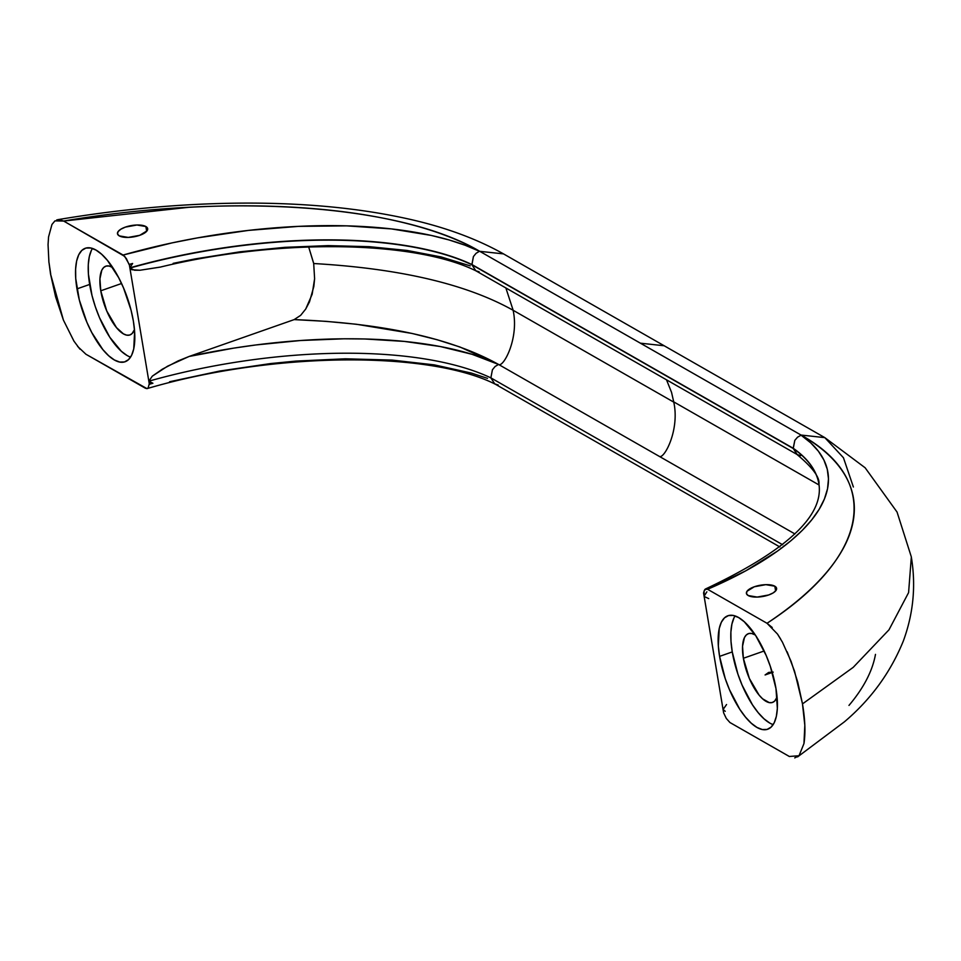<?xml version="1.0" encoding="UTF-8"?>
<svg xmlns="http://www.w3.org/2000/svg" width="961" height="961" viewBox="0 0 961 961"><rect width="100%" height="100%" fill="white"/><g stroke="black" fill="none" stroke-linecap="round" stroke-linejoin="round"><path stroke-width="1.44" d="M498.17 384.977L494.783 383.92L490.867 377.865A291.543 109.746 -9.5 0 0 148.835 381.169L150.553 382.766L152.907 383.271L149.087 384.328L148.21 387.836L146.949 388.616L145.315 388.196L85.925 354.237L77.625 346.416M147.213 388.568C272.984 351.63 428.894 350.585 495.408 384.256L779.876 546.953M794.735 757.905L799.023 755.742L803.961 743.562C805.618 732.714 805.126 719.489 802.483 703.896L804.813 725.279L803.961 743.562L799.023 755.742L789.317 756.475L729.928 722.516L726.288 718.42L723.633 712.882L703.572 593.009L704.137 590.895L704.906 589.405L707.572 589.273L767.022 623.281C792.164 606.595 812.057 589.573 826.688 572.227C841.355 554.833 850.197 537.824 853.188 521.186C856.191 504.489 853.272 488.837 844.419 474.217C835.529 459.562 821.078 446.505 801.054 435.057L640.41 343.185L664.159 345.756L503.504 253.884L479.755 251.326C459.73 239.866 434.901 230.46 405.266 223.084C375.715 215.732 342.476 210.711 305.562 208.02C268.792 205.342 229.799 205.101 188.584 207.324L63.642 221.042L123.104 255.037L172.211 242.857L197.449 237.896L248.358 230.412L298.607 226.364L346.753 225.859L391.379 228.898L431.213 235.421L448.955 239.926L465.076 245.223L479.467 251.277L476.055 253.332L473.425 256.563L471.935 264.78L793.245 448.523L797.198 454.553L793.197 448.258A291.543 109.746 170.5 0 1 819.072 484.993L673.721 401.866L819.06 484.981M723.729 710.587L723.068 709.554L723.633 712.882L726.288 718.42L729.928 722.516L789.425 756.535M145.88 226.532L146.673 231.289L145.88 226.532L147.61 228.466L147.057 230.808L139.741 235.313L128.233 237.415L119.248 235.877A15.304 5.766 170.5 0 1 117.47 233.739A15.304 5.766 170.5 0 1 128.402 226.195A15.304 5.766 170.5 0 1 145.88 226.532A15.304 5.766 170.5 0 1 147.67 228.682A15.304 5.766 170.5 0 1 136.726 236.214A15.304 5.766 170.5 0 1 119.248 235.877L117.518 233.955L118.083 231.613L120.846 229.198L125.386 227.108L136.906 225.006L145.88 226.532M92.46 248.467A60.135 23.304 -109.3 0 0 89.661 284.444L76.976 288.889A60.135 23.304 70.7 0 1 85.265 248.274A60.135 23.304 70.7 0 1 133.375 321.142L131.044 310.115L123.513 287.904L118.611 277.573L107.476 260.431L101.662 254.281L95.98 250.076L90.658 247.986L85.889 248.082L81.865 250.377L78.73 254.761L76.616 261.08L75.607 269.092L75.727 278.486L79.307 299.916L86.838 322.139L91.739 332.47L102.875 349.612L108.689 355.762L114.371 359.967L119.693 362.057L124.462 361.949L128.486 359.666L131.621 355.27L133.735 348.951L134.624 331.557L133.375 321.142A60.135 23.304 70.7 0 1 125.086 361.756A60.135 23.304 70.7 0 1 76.976 288.889L89.661 284.444A60.135 23.304 -109.3 0 0 130.576 357.12M100.761 290.799A36.446 14.127 70.7 0 1 105.794 266.185A36.446 14.127 70.7 0 1 112.677 267.506L109.061 266.005L106.166 266.065L103.728 267.458L101.83 270.113L99.932 278.798L100.761 290.799L121.554 283.507L100.761 290.799A36.446 14.127 70.7 0 0 129.927 334.957A36.446 14.127 70.7 0 0 134.468 329.623L131.981 333.683L129.543 335.077L126.66 335.137L123.428 333.863L116.461 327.593L106.743 310.944L100.761 290.799M774.818 586.198L775.611 590.955L774.818 586.198L776.548 588.12L775.995 590.462L773.233 592.877L768.68 594.967L757.16 597.069L748.187 595.544A15.304 5.766 170.5 0 1 746.409 593.393A15.304 5.766 170.5 0 1 757.34 585.862A15.304 5.766 170.5 0 1 774.818 586.198A15.304 5.766 170.5 0 1 776.596 588.336A15.304 5.766 170.5 0 1 765.665 595.88A15.304 5.766 170.5 0 1 748.187 595.544L746.457 593.61L747.009 591.267L754.325 586.763L765.845 584.66L774.818 586.198M735.057 615.941A60.135 23.304 -109.3 0 0 732.258 651.918L719.585 656.375A60.135 23.304 70.7 0 1 727.873 615.761A60.135 23.304 70.7 0 1 775.983 688.617L770.314 666.369L766.121 655.378L755.802 635.774L744.27 621.755L738.589 617.551L733.267 615.46L728.498 615.569L724.474 617.851L721.339 622.247L719.224 628.566L718.335 645.96L719.585 656.375L725.243 678.622L729.447 689.614L739.754 709.218L745.484 717.086L751.298 723.237L756.98 727.441L762.301 729.531L767.07 729.423L771.094 727.141L774.218 722.744L776.332 716.425L777.353 708.425L775.983 688.617A60.135 23.304 70.7 0 1 767.683 729.231A60.135 23.304 70.7 0 1 719.585 656.375L732.258 651.918A60.135 23.304 -109.3 0 0 773.185 724.606M313.658 263.266L308.673 246.941L313.694 263.53L314.607 278.714L313.827 286.522L309.49 301.874L305.718 309.046L300.649 315.352L294.162 319.605L189.149 356.447L233.691 348.134L256.131 344.927L300.673 340.506L343.966 338.801L364.832 338.981L404.425 341.419L440.426 346.561L472.043 354.297L498.531 364.447L495.083 366.513L492.416 369.793L490.867 377.865L782.674 544.743L490.867 377.865L494.783 383.92M743.37 658.273L764.163 650.981L743.37 658.273A36.446 14.127 70.7 0 1 748.391 633.659A36.446 14.127 70.7 0 1 755.286 634.981L751.658 633.479L748.775 633.539L746.337 634.933L744.439 637.587L742.541 646.272L743.37 658.273A36.446 14.127 70.7 0 0 772.524 702.431A36.446 14.127 70.7 0 0 777.077 697.097L774.59 701.17L772.151 702.551L769.256 702.611L762.59 698.803L759.07 695.067L749.352 678.418L743.37 658.273M772.2 672.34A15.304 5.766 -9.5 0 0 765.088 674.958L768.656 672.424L765.088 674.958L773.209 672.111L768.656 672.424L773.209 672.111M707.572 589.273A302.331 113.806 -9.5 0 0 801.09 435.201L810.748 442.901L818.364 451.177L823.889 459.983L827.265 469.232L828.478 478.866L827.529 488.813L824.406 498.999L819.132 509.366L811.769 519.817L802.351 530.292L790.951 540.707L777.641 550.977L745.748 570.834L707.572 589.273L767.022 623.281L777.485 634.044L782.434 642.176L791.155 661.54L797.726 682.058L802.447 703.632L794.603 671.403L787.167 651.822M704.906 589.405L706.083 588.853L704.137 590.895L704.101 596.204L706.852 591.856M725.255 711.296L723.068 709.554L726.552 704.533M708.75 598.607L704.149 596.481L723.068 709.554L723.417 708.041M818.928 484.056A291.543 109.746 -9.5 0 0 793.245 448.523L794.819 440.354L797.558 437.183L801.09 435.201L797.558 437.183L794.819 440.354L793.197 448.258L471.887 264.515L793.197 448.258A291.543 109.746 170.5 0 1 818.904 483.924C823.997 515.961 786.194 550.977 705.506 588.985M853.38 486.999L843.446 457.736L824.814 437.627L801.054 435.057L824.814 437.627L664.159 345.756L640.41 343.185L479.755 251.326L801.054 435.057C882.787 480.284 868.972 556.851 767.022 623.281L772.224 627.497M780.62 638.993L777.677 634.332M802.483 703.896L853.224 667.342L888.985 629.815L908.589 592.613L911.328 557.02L908.589 592.613L888.985 629.815L853.212 667.354L802.483 703.908M848.971 705.422C863.651 688.028 872.48 671.018 875.483 654.381M673.745 401.998C679.932 429.951 664.171 459.322 659.354 456.403L794.927 533.944L659.354 456.403C664.171 459.322 679.932 429.951 673.745 401.998L671.547 392.364L666.514 379.823L671.547 392.364L673.721 401.866M48.927 262.533L48.05 244.623L48.567 236.886L51.966 224.454L54.957 220.874L63.642 221.042L124.738 256.407L129.327 264.623L148.835 381.169A291.543 109.746 170.5 0 1 490.867 377.865L492.416 369.793L495.083 366.513L498.531 364.447A302.475 113.854 -9.5 0 0 189.149 356.447L294.174 319.605L325.983 321.346L356.435 324.253L412.017 333.443L437.099 339.726L459.959 347.005L498.699 364.531C503.54 367.438 519.228 338.152 513.114 310.271L673.757 402.13L513.114 310.271C519.228 338.152 503.54 367.438 498.699 364.531L659.354 456.403L498.699 364.531C451.286 338.092 383.103 323.112 294.174 319.605L300.649 315.352L305.718 309.046L312.157 294.27L314.607 278.714L313.694 263.53C399.908 268.515 466.385 284.096 513.114 310.271C466.385 284.096 399.908 268.515 313.694 263.53M793.245 448.523L471.935 264.78L475.803 270.762L797.318 454.625M800.645 455.646L797.198 454.553M734.024 617.791L731.91 624.109L730.889 632.122L731.009 641.516L732.258 651.918L737.928 674.178L742.12 685.169L752.439 704.773L758.169 712.642L763.983 718.792L769.653 722.984M74.069 341.347L63.402 320.073L55.606 296.829L50.513 273.885L49.011 262.605L50.681 273.837M479.143 271.795L475.803 270.762L471.935 264.78A291.543 109.746 -9.5 0 0 129.903 268.095L148.835 381.169L152.319 376.147L162.349 369.18L178.217 360.868L189.149 356.447L167.574 366.189L152.319 376.147L148.835 381.169L149.387 384.508L148.835 381.169L152.907 383.271L149.087 384.328L148.21 387.836L146.949 388.616L85.817 354.177M129.327 264.623L132.618 263.47L129.867 267.819L129.327 264.623L132.618 263.47A292.12 109.962 -9.5 0 0 129.05 264.467L129.327 264.623M475.803 270.762L476.416 271.086C415.308 240.514 279.507 238.04 160.139 267.134L139.994 270.245L131.861 269.741L129.867 267.819A291.543 109.746 170.5 0 1 471.887 264.515L473.425 256.563L476.055 253.332L479.467 251.277A302.331 113.806 -9.5 0 0 123.104 255.037L126.371 258.569L129.05 264.467A292.12 109.962 170.5 0 1 132.618 263.47L129.867 267.819A291.543 109.746 170.5 0 1 471.887 264.515L471.935 264.78A291.543 109.746 -9.5 0 0 129.903 268.095L134.504 270.221L139.994 270.245L160.379 267.074M505.858 287.94L513.066 309.995L505.858 287.94M173.124 263.362L195.311 258.881L240.142 251.794L284.732 247.349L328.061 245.62L369.168 246.677L407.128 250.461L441.063 256.923L470.229 265.885M160.139 267.134L162.181 266.629M56.687 219.949L58.909 219.589L63.642 221.042M63.63 221.042C232.045 192.608 401.374 204.933 479.755 251.326L503.504 253.884C475.251 238.004 441.82 225.991 403.236 217.847C357.024 208.008 305.214 203.095 247.794 203.095C186.23 203.179 122.888 208.705 57.756 219.673M79.895 349.119L73.901 341.071L63.402 320.073L50.513 273.885M169.604 381.745L219.709 371.042L270.642 363.558L295.952 361.084L345.359 358.801L391.944 360.075L434.348 364.88L471.358 373.072L487.491 378.37M91.415 250.316L89.301 256.635L88.28 264.647L88.4 274.029L91.992 295.471L95.319 306.691L99.512 317.683L109.83 337.299L121.374 351.306L127.056 355.51M818.904 483.924L818.952 484.2C819.949 477.425 812.538 467.442 796.729 454.253M824.814 437.627L865.14 467.779L897.057 512.069L911.28 556.743M797.63 756.884L844.371 721.855C870.858 699.452 890.511 672.508 903.328 641.011C913.394 613.623 916.061 585.621 911.328 557.02"/></g></svg>
